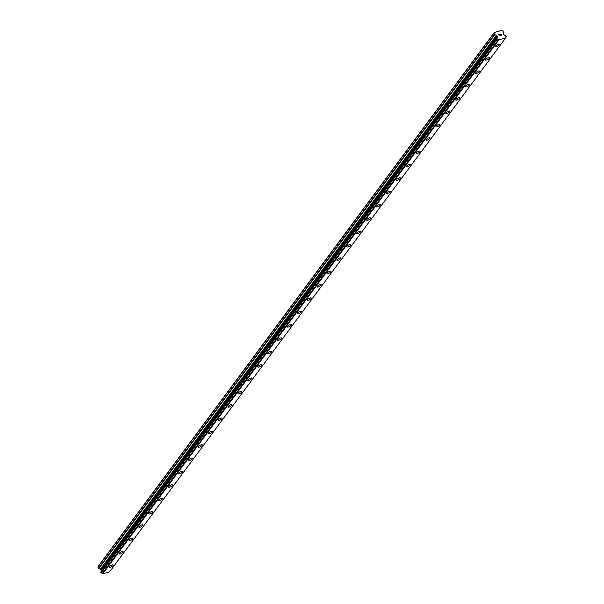 <?xml version="1.0" encoding="UTF-8"?>
<svg xmlns="http://www.w3.org/2000/svg" width="604" height="604" viewBox="0 0 604 604"><rect width="100%" height="100%" fill="white"/><g stroke="black" fill="none" stroke-linecap="round" stroke-linejoin="round"><path stroke-width="0.91" d="M113.182 564.989A2.295 0.732 -29.1 0 1 113.023 565.563A2.295 0.732 -29.1 0 1 110.91 567.058A2.295 0.732 -29.1 0 1 109.165 567.231A2.295 0.732 -29.1 0 1 109.332 566.658A2.295 0.732 -29.1 0 1 111.446 565.163A2.295 0.732 -29.1 0 1 113.182 564.997A2.295 0.732 -29.1 0 1 113.023 565.571A2.295 0.732 -29.1 0 1 110.91 567.058A2.295 0.732 -29.1 0 1 109.165 567.231M123.088 551.641A2.295 0.732 -29.1 0 1 122.922 552.215A2.295 0.732 -29.1 0 1 120.808 553.709A2.295 0.732 -29.1 0 1 119.071 553.883A2.295 0.732 -29.1 0 1 119.23 553.309A2.295 0.732 -29.1 0 1 121.344 551.814A2.295 0.732 -29.1 0 1 123.088 551.648A2.295 0.732 -29.1 0 1 122.922 552.222A2.295 0.732 -29.1 0 1 120.808 553.709A2.295 0.732 -29.1 0 1 119.071 553.883M132.986 538.292A2.295 0.732 -29.1 0 1 132.827 538.866A2.295 0.732 -29.1 0 1 130.713 540.361A2.295 0.732 -29.1 0 1 128.969 540.535A2.295 0.732 -29.1 0 1 129.135 539.961A2.295 0.732 -29.1 0 1 131.249 538.466A2.295 0.732 -29.1 0 1 132.986 538.3A2.295 0.732 -29.1 0 1 132.827 538.874A2.295 0.732 -29.1 0 1 130.713 540.361A2.295 0.732 -29.1 0 1 128.969 540.535M142.891 524.944A2.295 0.732 -29.1 0 1 142.725 525.518A2.295 0.732 -29.1 0 1 140.619 527.013A2.295 0.732 -29.1 0 1 138.875 527.186A2.295 0.732 -29.1 0 1 139.033 526.612A2.295 0.732 -29.1 0 1 141.147 525.118A2.295 0.732 -29.1 0 1 142.891 524.952A2.295 0.732 -29.1 0 1 142.733 525.525A2.295 0.732 -29.1 0 1 140.611 527.013A2.295 0.732 -29.1 0 1 138.875 527.186M152.789 511.596A2.295 0.732 -29.1 0 1 152.631 512.169A2.295 0.732 -29.1 0 1 150.517 513.664A2.295 0.732 -29.1 0 1 148.773 513.838A2.295 0.732 -29.1 0 1 148.939 513.264A2.295 0.732 -29.1 0 1 151.053 511.769A2.295 0.732 -29.1 0 1 152.797 511.603A2.295 0.732 -29.1 0 1 152.631 512.177A2.295 0.732 -29.1 0 1 150.517 513.664A2.295 0.732 -29.1 0 1 148.773 513.838M162.695 498.247A2.295 0.732 -29.1 0 1 162.536 498.821A2.295 0.732 -29.1 0 1 160.422 500.316A2.295 0.732 -29.1 0 1 158.678 500.489A2.295 0.732 -29.1 0 1 158.837 499.916A2.295 0.732 -29.1 0 1 160.958 498.421A2.295 0.732 -29.1 0 1 162.695 498.255A2.295 0.732 -29.1 0 1 162.536 498.829A2.295 0.732 -29.1 0 1 160.422 500.316A2.295 0.732 -29.1 0 1 158.678 500.489M172.601 484.899A2.295 0.732 -29.1 0 1 172.434 485.473A2.295 0.732 -29.1 0 1 170.32 486.967A2.295 0.732 -29.1 0 1 168.584 487.141A2.295 0.732 -29.1 0 1 168.743 486.567A2.295 0.732 -29.1 0 1 170.857 485.072A2.295 0.732 -29.1 0 1 172.601 484.906A2.295 0.732 -29.1 0 1 172.434 485.48A2.295 0.732 -29.1 0 1 170.32 486.967A2.295 0.732 -29.1 0 1 168.584 487.141M182.499 471.55A2.295 0.732 -29.1 0 1 182.34 472.124A2.295 0.732 -29.1 0 1 180.226 473.619A2.295 0.732 -29.1 0 1 178.482 473.793A2.295 0.732 -29.1 0 1 178.648 473.219A2.295 0.732 -29.1 0 1 180.762 471.724A2.295 0.732 -29.1 0 1 182.499 471.558A2.295 0.732 -29.1 0 1 182.34 472.132A2.295 0.732 -29.1 0 1 180.226 473.619A2.295 0.732 -29.1 0 1 178.482 473.793M192.404 458.202A2.295 0.732 -29.1 0 1 192.238 458.776A2.295 0.732 -29.1 0 1 190.132 460.271A2.295 0.732 -29.1 0 1 188.388 460.444A2.295 0.732 -29.1 0 1 188.546 459.87A2.295 0.732 -29.1 0 1 190.66 458.376A2.295 0.732 -29.1 0 1 192.404 458.209A2.295 0.732 -29.1 0 1 192.238 458.783A2.295 0.732 -29.1 0 1 190.124 460.271A2.295 0.732 -29.1 0 1 188.388 460.444M202.302 444.854A2.295 0.732 -29.1 0 1 202.144 445.427A2.295 0.732 -29.1 0 1 200.03 446.922A2.295 0.732 -29.1 0 1 198.286 447.096A2.295 0.732 -29.1 0 1 198.452 446.522A2.295 0.732 -29.1 0 1 200.566 445.027A2.295 0.732 -29.1 0 1 202.302 444.861A2.295 0.732 -29.1 0 1 202.144 445.435A2.295 0.732 -29.1 0 1 200.03 446.922A2.295 0.732 -29.1 0 1 198.286 447.096M212.208 431.505A2.295 0.732 -29.1 0 1 212.042 432.079A2.295 0.732 -29.1 0 1 209.935 433.574A2.295 0.732 -29.1 0 1 208.191 433.748A2.295 0.732 -29.1 0 1 208.35 433.174A2.295 0.732 -29.1 0 1 210.464 431.679A2.295 0.732 -29.1 0 1 212.208 431.513A2.295 0.732 -29.1 0 1 212.049 432.086A2.295 0.732 -29.1 0 1 209.935 433.574A2.295 0.732 -29.1 0 1 208.191 433.748M222.113 418.157A2.295 0.732 -29.1 0 1 221.947 418.731A2.295 0.732 -29.1 0 1 219.833 420.225A2.295 0.732 -29.1 0 1 218.089 420.399A2.295 0.732 -29.1 0 1 218.255 419.825A2.295 0.732 -29.1 0 1 220.369 418.33A2.295 0.732 -29.1 0 1 222.113 418.164A2.295 0.732 -29.1 0 1 221.947 418.738A2.295 0.732 -29.1 0 1 219.833 420.225A2.295 0.732 -29.1 0 1 218.097 420.399M232.012 404.808A2.295 0.732 -29.1 0 1 231.853 405.382A2.295 0.732 -29.1 0 1 229.739 406.877A2.295 0.732 -29.1 0 1 227.995 407.043A2.295 0.732 -29.1 0 1 228.161 406.477A2.295 0.732 -29.1 0 1 230.275 404.982A2.295 0.732 -29.1 0 1 232.012 404.816A2.295 0.732 -29.1 0 1 231.853 405.39A2.295 0.732 -29.1 0 1 229.739 406.877A2.295 0.732 -29.1 0 1 227.995 407.051M241.917 391.46A2.295 0.732 -29.1 0 1 241.751 392.034A2.295 0.732 -29.1 0 1 239.637 393.529A2.295 0.732 -29.1 0 1 237.901 393.695A2.295 0.732 -29.1 0 1 238.059 393.129A2.295 0.732 -29.1 0 1 240.173 391.634A2.295 0.732 -29.1 0 1 241.917 391.468A2.295 0.732 -29.1 0 1 241.751 392.034A2.295 0.732 -29.1 0 1 239.637 393.529A2.295 0.732 -29.1 0 1 237.901 393.702M251.815 378.112A2.295 0.732 -29.1 0 1 251.657 378.685A2.295 0.732 -29.1 0 1 249.543 380.18A2.295 0.732 -29.1 0 1 247.799 380.354A2.295 0.732 -29.1 0 1 247.965 379.78A2.295 0.732 -29.1 0 1 250.079 378.285A2.295 0.732 -29.1 0 1 251.815 378.112A2.295 0.732 -29.1 0 1 251.657 378.685A2.295 0.732 -29.1 0 1 249.543 380.18A2.295 0.732 -29.1 0 1 247.799 380.346M261.721 364.763A2.295 0.732 -29.1 0 1 261.555 365.337A2.295 0.732 -29.1 0 1 259.448 366.832A2.295 0.732 -29.1 0 1 257.704 366.998A2.295 0.732 -29.1 0 1 257.863 366.432A2.295 0.732 -29.1 0 1 259.977 364.937A2.295 0.732 -29.1 0 1 261.721 364.763A2.295 0.732 -29.1 0 1 261.562 365.337A2.295 0.732 -29.1 0 1 259.448 366.832A2.295 0.732 -29.1 0 1 257.704 367.006M271.626 351.415A2.295 0.732 -29.1 0 1 271.46 351.989A2.295 0.732 -29.1 0 1 269.346 353.483A2.295 0.732 -29.1 0 1 267.602 353.65A2.295 0.732 -29.1 0 1 267.768 353.083A2.295 0.732 -29.1 0 1 269.882 351.588A2.295 0.732 -29.1 0 1 271.626 351.415A2.295 0.732 -29.1 0 1 271.46 351.989A2.295 0.732 -29.1 0 1 269.346 353.483A2.295 0.732 -29.1 0 1 267.61 353.657M281.524 338.066A2.295 0.732 -29.1 0 1 281.366 338.64A2.295 0.732 -29.1 0 1 279.252 340.135A2.295 0.732 -29.1 0 1 277.508 340.301A2.295 0.732 -29.1 0 1 277.674 339.735A2.295 0.732 -29.1 0 1 279.788 338.24A2.295 0.732 -29.1 0 1 281.524 338.066A2.295 0.732 -29.1 0 1 281.366 338.64A2.295 0.732 -29.1 0 1 279.252 340.135A2.295 0.732 -29.1 0 1 277.508 340.309M291.43 324.718A2.295 0.732 -29.1 0 1 291.264 325.292A2.295 0.732 -29.1 0 1 289.15 326.787A2.295 0.732 -29.1 0 1 287.413 326.953A2.295 0.732 -29.1 0 1 287.572 326.387A2.295 0.732 -29.1 0 1 289.686 324.892A2.295 0.732 -29.1 0 1 291.43 324.718A2.295 0.732 -29.1 0 1 291.264 325.292A2.295 0.732 -29.1 0 1 289.15 326.787A2.295 0.732 -29.1 0 1 287.413 326.96M301.328 311.37A2.295 0.732 -29.1 0 1 301.169 311.943A2.295 0.732 -29.1 0 1 299.055 313.438A2.295 0.732 -29.1 0 1 297.311 313.612A2.295 0.732 -29.1 0 1 297.478 313.038A2.295 0.732 -29.1 0 1 299.592 311.543A2.295 0.732 -29.1 0 1 301.328 311.37A2.295 0.732 -29.1 0 1 301.169 311.943A2.295 0.732 -29.1 0 1 299.055 313.438A2.295 0.732 -29.1 0 1 297.311 313.604M311.234 298.021A2.295 0.732 -29.1 0 1 311.068 298.595A2.295 0.732 -29.1 0 1 308.961 300.09A2.295 0.732 -29.1 0 1 307.217 300.256A2.295 0.732 -29.1 0 1 307.376 299.69A2.295 0.732 -29.1 0 1 309.49 298.195A2.295 0.732 -29.1 0 1 311.234 298.021A2.295 0.732 -29.1 0 1 311.075 298.595A2.295 0.732 -29.1 0 1 308.961 300.09A2.295 0.732 -29.1 0 1 307.217 300.263M321.132 284.673A2.295 0.732 -29.1 0 1 320.973 285.247A2.295 0.732 -29.1 0 1 318.859 286.741A2.295 0.732 -29.1 0 1 317.115 286.908A2.295 0.732 -29.1 0 1 317.281 286.341A2.295 0.732 -29.1 0 1 319.395 284.846A2.295 0.732 -29.1 0 1 321.139 284.673A2.295 0.732 -29.1 0 1 320.973 285.247A2.295 0.732 -29.1 0 1 318.859 286.741A2.295 0.732 -29.1 0 1 317.115 286.915M331.037 271.324A2.295 0.732 -29.1 0 1 330.879 271.898A2.295 0.732 -29.1 0 1 328.765 273.393A2.295 0.732 -29.1 0 1 327.021 273.559A2.295 0.732 -29.1 0 1 327.179 272.993A2.295 0.732 -29.1 0 1 329.301 271.498A2.295 0.732 -29.1 0 1 331.037 271.324A2.295 0.732 -29.1 0 1 330.879 271.898A2.295 0.732 -29.1 0 1 328.765 273.393A2.295 0.732 -29.1 0 1 327.021 273.567M340.943 257.976A2.295 0.732 -29.1 0 1 340.777 258.55A2.295 0.732 -29.1 0 1 338.663 260.045A2.295 0.732 -29.1 0 1 336.926 260.211A2.295 0.732 -29.1 0 1 337.085 259.644A2.295 0.732 -29.1 0 1 339.199 258.15A2.295 0.732 -29.1 0 1 340.943 257.976A2.295 0.732 -29.1 0 1 340.777 258.55A2.295 0.732 -29.1 0 1 338.663 260.045A2.295 0.732 -29.1 0 1 336.926 260.218M350.841 244.628A2.295 0.732 -29.1 0 1 350.682 245.201A2.295 0.732 -29.1 0 1 348.568 246.696A2.295 0.732 -29.1 0 1 346.824 246.87A2.295 0.732 -29.1 0 1 346.99 246.296A2.295 0.732 -29.1 0 1 349.104 244.801A2.295 0.732 -29.1 0 1 350.841 244.628A2.295 0.732 -29.1 0 1 350.682 245.201A2.295 0.732 -29.1 0 1 348.568 246.696A2.295 0.732 -29.1 0 1 346.824 246.862M360.747 231.279A2.295 0.732 -29.1 0 1 360.58 231.853A2.295 0.732 -29.1 0 1 358.474 233.348A2.295 0.732 -29.1 0 1 356.73 233.514A2.295 0.732 -29.1 0 1 356.889 232.948A2.295 0.732 -29.1 0 1 359.002 231.453A2.295 0.732 -29.1 0 1 360.747 231.279A2.295 0.732 -29.1 0 1 360.588 231.853A2.295 0.732 -29.1 0 1 358.466 233.348A2.295 0.732 -29.1 0 1 356.73 233.522M370.645 217.931A2.295 0.732 -29.1 0 1 370.486 218.505A2.295 0.732 -29.1 0 1 368.372 219.999A2.295 0.732 -29.1 0 1 366.628 220.166A2.295 0.732 -29.1 0 1 366.794 219.599A2.295 0.732 -29.1 0 1 368.908 218.104A2.295 0.732 -29.1 0 1 370.652 217.931A2.295 0.732 -29.1 0 1 370.486 218.505A2.295 0.732 -29.1 0 1 368.372 219.999A2.295 0.732 -29.1 0 1 366.628 220.173M380.55 204.582A2.295 0.732 -29.1 0 1 380.384 205.156A2.295 0.732 -29.1 0 1 378.278 206.651A2.295 0.732 -29.1 0 1 376.534 206.817A2.295 0.732 -29.1 0 1 376.692 206.251A2.295 0.732 -29.1 0 1 378.806 204.756A2.295 0.732 -29.1 0 1 380.55 204.582A2.295 0.732 -29.1 0 1 380.392 205.156A2.295 0.732 -29.1 0 1 378.278 206.651A2.295 0.732 -29.1 0 1 376.534 206.825M390.456 191.234A2.295 0.732 -29.1 0 1 390.29 191.808A2.295 0.732 -29.1 0 1 388.176 193.303A2.295 0.732 -29.1 0 1 386.432 193.469A2.295 0.732 -29.1 0 1 386.598 192.903A2.295 0.732 -29.1 0 1 388.712 191.408A2.295 0.732 -29.1 0 1 390.456 191.234A2.295 0.732 -29.1 0 1 390.29 191.808A2.295 0.732 -29.1 0 1 388.176 193.303A2.295 0.732 -29.1 0 1 386.439 193.476M400.354 177.886A2.295 0.732 -29.1 0 1 400.195 178.459A2.295 0.732 -29.1 0 1 398.081 179.954A2.295 0.732 -29.1 0 1 396.337 180.128A2.295 0.732 -29.1 0 1 396.503 179.554A2.295 0.732 -29.1 0 1 398.617 178.059A2.295 0.732 -29.1 0 1 400.354 177.886A2.295 0.732 -29.1 0 1 400.195 178.459A2.295 0.732 -29.1 0 1 398.081 179.954A2.295 0.732 -29.1 0 1 396.337 180.12M410.259 164.537A2.295 0.732 -29.1 0 1 410.093 165.111A2.295 0.732 -29.1 0 1 407.979 166.606A2.295 0.732 -29.1 0 1 406.243 166.772A2.295 0.732 -29.1 0 1 406.401 166.206A2.295 0.732 -29.1 0 1 408.515 164.711A2.295 0.732 -29.1 0 1 410.259 164.537A2.295 0.732 -29.1 0 1 410.093 165.111A2.295 0.732 -29.1 0 1 407.979 166.606A2.295 0.732 -29.1 0 1 406.243 166.78M420.158 151.189A2.295 0.732 -29.1 0 1 419.999 151.763A2.295 0.732 -29.1 0 1 417.885 153.257A2.295 0.732 -29.1 0 1 416.141 153.424A2.295 0.732 -29.1 0 1 416.307 152.857A2.295 0.732 -29.1 0 1 418.421 151.362A2.295 0.732 -29.1 0 1 420.158 151.189A2.295 0.732 -29.1 0 1 419.999 151.763A2.295 0.732 -29.1 0 1 417.885 153.257A2.295 0.732 -29.1 0 1 416.141 153.431M430.063 137.84A2.295 0.732 -29.1 0 1 429.897 138.414A2.295 0.732 -29.1 0 1 427.791 139.909A2.295 0.732 -29.1 0 1 426.046 140.075A2.295 0.732 -29.1 0 1 426.205 139.509A2.295 0.732 -29.1 0 1 428.319 138.014A2.295 0.732 -29.1 0 1 430.063 137.84A2.295 0.732 -29.1 0 1 429.905 138.414A2.295 0.732 -29.1 0 1 427.791 139.909A2.295 0.732 -29.1 0 1 426.046 140.083M439.969 124.492A2.295 0.732 -29.1 0 1 439.803 125.066A2.295 0.732 -29.1 0 1 437.689 126.561A2.295 0.732 -29.1 0 1 435.945 126.727A2.295 0.732 -29.1 0 1 436.111 126.16A2.295 0.732 -29.1 0 1 438.225 124.666A2.295 0.732 -29.1 0 1 439.969 124.492A2.295 0.732 -29.1 0 1 439.803 125.066A2.295 0.732 -29.1 0 1 437.689 126.561A2.295 0.732 -29.1 0 1 435.952 126.734M449.867 111.144A2.295 0.732 -29.1 0 1 449.708 111.717A2.295 0.732 -29.1 0 1 447.594 113.212A2.295 0.732 -29.1 0 1 445.85 113.386A2.295 0.732 -29.1 0 1 446.016 112.812A2.295 0.732 -29.1 0 1 448.13 111.317A2.295 0.732 -29.1 0 1 449.867 111.144A2.295 0.732 -29.1 0 1 449.708 111.717A2.295 0.732 -29.1 0 1 447.594 113.212A2.295 0.732 -29.1 0 1 445.85 113.378M459.772 97.795A2.295 0.732 -29.1 0 1 459.606 98.369A2.295 0.732 -29.1 0 1 457.492 99.864A2.295 0.732 -29.1 0 1 455.756 100.03A2.295 0.732 -29.1 0 1 455.914 99.464A2.295 0.732 -29.1 0 1 458.028 97.969A2.295 0.732 -29.1 0 1 459.772 97.795A2.295 0.732 -29.1 0 1 459.606 98.369A2.295 0.732 -29.1 0 1 457.492 99.864A2.295 0.732 -29.1 0 1 455.756 100.03M469.67 84.447A2.295 0.732 -29.1 0 1 469.512 85.021A2.295 0.732 -29.1 0 1 467.398 86.515A2.295 0.732 -29.1 0 1 465.654 86.682A2.295 0.732 -29.1 0 1 465.82 86.108A2.295 0.732 -29.1 0 1 467.934 84.62A2.295 0.732 -29.1 0 1 469.67 84.447A2.295 0.732 -29.1 0 1 469.512 85.021A2.295 0.732 -29.1 0 1 467.398 86.515A2.295 0.732 -29.1 0 1 465.654 86.682M479.576 71.098A2.295 0.732 -29.1 0 1 479.41 71.672A2.295 0.732 -29.1 0 1 477.303 73.167A2.295 0.732 -29.1 0 1 475.559 73.333A2.295 0.732 -29.1 0 1 475.718 72.759A2.295 0.732 -29.1 0 1 477.832 71.272A2.295 0.732 -29.1 0 1 479.576 71.098A2.295 0.732 -29.1 0 1 479.417 71.672A2.295 0.732 -29.1 0 1 477.303 73.167A2.295 0.732 -29.1 0 1 475.559 73.333M489.474 57.75A2.295 0.732 -29.1 0 1 489.316 58.324A2.295 0.732 -29.1 0 1 487.201 59.819A2.295 0.732 -29.1 0 1 485.457 59.985A2.295 0.732 -29.1 0 1 485.624 59.411A2.295 0.732 -29.1 0 1 487.738 57.924A2.295 0.732 -29.1 0 1 489.482 57.75A2.295 0.732 -29.1 0 1 489.316 58.324A2.295 0.732 -29.1 0 1 487.201 59.819A2.295 0.732 -29.1 0 1 485.457 59.985M499.38 44.402A2.295 0.732 -29.1 0 1 499.221 44.975A2.295 0.732 -29.1 0 1 497.107 46.47A2.295 0.732 -29.1 0 1 495.363 46.636A2.295 0.732 -29.1 0 1 495.522 46.063A2.295 0.732 -29.1 0 1 497.643 44.575A2.295 0.732 -29.1 0 1 499.38 44.402A2.295 0.732 -29.1 0 1 499.221 44.975A2.295 0.732 -29.1 0 1 497.107 46.47A2.295 0.732 -29.1 0 1 495.363 46.636M501.562 35.455L501.237 34.866L501.562 35.455L500.829 35.674L501.562 35.455M501.237 34.866L500.784 34.889M500.859 34.186L500.127 34.398L500.897 34.058L501.713 35.523L500.837 35.674M501.713 35.53L500.897 34.058L500.074 34.307M500.142 35.908L499.251 35.749L499.44 34.602L498.61 34.73L499.591 34.443L499.357 35.734L500.014 35.591M500.059 35.674L499.357 35.734L499.591 34.443L498.61 34.738M506.122 36.459A0.808 0.627 -143.4 0 0 505.873 37.38L505.767 37.833L498.881 39.864L498.368 39.592A0.808 0.627 -143.4 0 0 497.311 39.056L496.805 38.143A0.808 0.627 -143.4 0 0 497.092 37.244L497.213 36.784A0.491 0.385 -143.4 0 0 497.152 36.459L496.662 35.576A0.491 0.385 -143.4 0 0 496.39 35.319L494.88 34.617A0.491 0.385 -143.4 0 1 494.608 34.36L493.944 33.175L494.193 32.541L499.87 30.864L502.128 30.2L503.577 31.718A0.491 0.385 -143.4 0 1 503.623 32.042L503.215 33.311A0.491 0.385 -143.4 0 0 503.26 33.628L503.751 34.519A0.491 0.385 -143.4 0 0 504.015 34.775L504.544 35.047A0.808 0.627 -143.4 0 0 505.616 35.553L506.16 36.353L505.744 36.972M496.76 38.211L100.672 572.109L101.208 572.992A0.808 0.627 -143.4 0 1 102.265 573.528L102.786 573.8L109.664 571.769L505.767 37.833M494.193 32.541L98.097 566.476L97.84 567.111L98.505 568.304A0.491 0.385 36.6 0 0 98.784 568.553L100.287 569.262A0.491 0.385 -143.4 0 1 100.566 569.512L101.057 570.403A0.491 0.385 -143.4 0 1 101.11 570.72L100.996 571.18A0.808 0.627 -143.4 0 1 101.11 571.512M493.944 33.175L97.84 567.111M497.152 36.459L101.057 570.403M497.213 36.784L101.11 570.72M497.092 37.161L100.989 571.097M496.775 38.256L100.672 572.192M498.881 39.864L102.786 573.8M494.608 34.36L98.505 568.304M494.88 34.617L98.784 568.553M496.39 35.319L100.287 569.262M496.662 35.576L100.566 569.512M497.092 37.244L100.996 571.18M497.183 38.996L101.087 572.932M497.311 39.056L101.208 572.992M498.368 39.592L102.265 573.528M498.428 39.653L102.325 573.589M496.767 38.173L100.672 572.109M506.16 36.436L505.744 36.995"/></g></svg>
